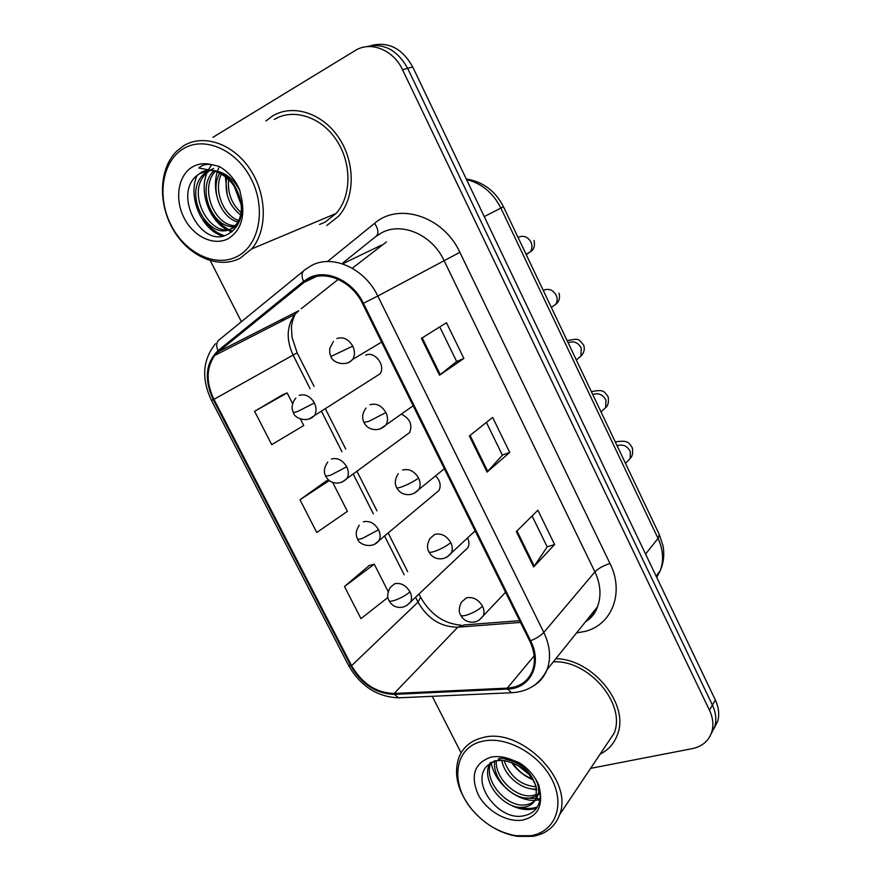 <?xml version="1.0" encoding="UTF-8"?>
<svg xmlns="http://www.w3.org/2000/svg" width="881" height="881" viewBox="0 0 881 881"><rect width="100%" height="100%" fill="white"/><g stroke="black" fill="none" stroke-linecap="round" stroke-linejoin="round"><path stroke-width="1.32" d="M405.073 435.897L409.643 432.549C412.638 424.774 410.017 418.717 401.78 414.367M374.766 377.178L379.887 373.929C386.252 366 374.7 350.594 365.824 355.186M374.667 544.26L438.991 490.464C441.271 485.541 440.17 480.696 435.688 475.927M406.769 605.566L467.921 547.696C469.364 544.755 469.243 541.518 467.547 537.961M272.559 115.995L265.919 120.972L272.559 115.995C292.855 103.518 322.765 113.109 339.086 138.152C355.583 163.051 354.999 197.928 338.634 216.153C354.999 197.928 355.583 163.051 339.086 138.152C322.765 113.109 292.855 103.518 272.559 115.995M309.418 278.947C326.366 269.85 352.092 281.568 362.554 303.67L529.701 640.972C534.855 651.83 535.725 661.895 532.311 671.157C527.774 681.597 519.438 687.246 507.302 688.116L394.137 693.468C376.286 692.907 362.102 683.645 351.585 665.695L213.951 399.346C205.945 382.365 206.209 367.74 214.733 355.45L218.554 351.596L304.154 282.338L309.418 278.947M308.912 277.933L303.516 281.413L217.948 350.726C205.57 362.983 204.007 379.293 213.246 399.666L350.847 665.893C361.628 684.284 376.154 693.776 394.446 694.371L507.61 689.052C530.406 688.733 542.751 664.054 530.582 640.74L363.401 303.273C352.664 280.599 326.278 268.595 308.912 277.933M711.143 733.851L714.865 726.274C716.671 719.535 715.857 712.465 712.41 705.064L407.65 68.322C397.166 49.688 383.246 42.508 365.89 46.792C383.246 42.508 397.166 49.688 407.65 68.322L712.41 705.064C715.857 712.465 716.671 719.535 714.865 726.274L711.143 733.851M532.091 515.958L547.211 546.892L533.666 566.935L554.612 544.546L537.884 510.22L516.31 531.595L533.666 566.935M547.178 546.826L554.612 544.546M463.891 358.457L456.644 361.485L439.52 375.207L463.891 358.457L446.469 322.71L421.426 338.359L439.52 375.207M486.4 422.406L502.39 455.136L487.083 472.073L509.714 452.438L492.633 417.418L469.364 435.985L487.083 472.073M502.368 455.092L509.714 452.438M326.785 225.503L338.634 216.153L326.785 225.503M600.137 754.114C608.474 749.929 614.244 743.443 617.427 734.666C629.805 704.558 592.726 658.922 555.834 658.724C592.726 658.922 629.805 704.558 617.427 734.666C614.244 743.443 608.474 749.929 600.137 754.114M590.611 768.353L692.268 748.641C702.465 746.427 709.018 740.712 711.936 731.505C713.753 724.744 712.927 717.641 709.458 710.196L402.529 69.731C393.367 49.666 370.394 40.669 354.988 50.669L212.916 137.326M210.328 260.721L241.394 321.708M432.252 696.298L461.082 752.881M282.394 394.908L254.598 411.306L271.722 444.674L303.747 425.534L300.399 418.949M369.238 565.492L344.493 586.526L360.968 618.638L387.926 597.439M326.223 480.993L299.981 499.758L316.764 532.487L347.389 511.376L332.655 482.381M456.655 361.507L439.751 326.906M328.767 480.145L325.926 481.092M299.981 499.758L329.296 480.563M292.602 403.619L287.162 392.926L282.107 395.029M254.598 411.306L287.162 392.926M388.191 591.603L374.26 564.214L368.941 565.569M344.493 586.526L374.26 564.214M714.062 728.642L717.751 721.11C719.557 714.403 718.753 707.366 715.328 699.999L412.704 66.923C402.298 48.411 388.466 41.286 371.187 45.537M319.55 224.479L325.111 222.122L336.068 213.488C351.475 196.43 352.07 163.734 336.641 140.365C321.378 116.854 293.351 107.79 274.266 119.453M240.249 258.155L251.614 248.96C267.494 230.679 267.251 195.097 250.193 169.427C233.311 143.603 203.269 133.416 183.435 145.905L176.828 151.058C158.811 168.436 157.809 204.095 173.612 230.337C189.206 256.745 218.917 269.52 240.249 258.155M237.418 256.349C259.234 245.182 266.436 209.017 251.448 179.449C236.791 149.704 204.084 135.542 183.017 148.933C161.719 161.884 156.752 197.575 171.2 225.36C185.34 253.321 215.801 267.967 237.418 256.349M211.143 170.407L207.982 170.584L199.26 173.898C170.815 191.606 200.736 248.938 227.166 234.599C238.586 228.454 243.464 216.781 241.801 199.558L239.632 189.778C234.864 179.14 227.97 171.332 218.962 166.344L210.801 164.45C205.912 163.921 201.914 165.11 198.82 168.018L213.521 170.793C226.164 174.867 234.897 183.799 239.742 197.608C242.738 208.379 241.559 217.343 236.174 224.501L231.483 228.421C209.579 242.385 181.398 193.831 204.095 173.821L208.312 170.65M240.579 200.857L236.317 189.58M235.557 183.7L235.513 182.037M240.667 214.997C229.115 205.846 224.435 193.446 226.648 177.808M241.097 212.618C231.626 204.029 227.463 193.005 228.62 179.559M237.936 222.023C221.318 218.07 209.7 190.043 219.743 173.227M238.74 220.547C223.554 215.614 213.147 190.318 221.362 174.108M236.78 226.274L235.513 226.483M234.104 226.593C212.508 228.642 195.483 187.906 213.907 170.903M237.22 225.591L236.593 225.635M235.139 225.635C214.7 225.866 199.106 188.633 215.261 171.332M237.947 224.347L233.994 227.441C212.112 241.383 183.997 192.95 206.672 172.984L209.92 170.418M210.889 169.824L213.631 168.502M207.982 170.584L210.482 170.352M211.704 170.341C223.818 171.233 233.245 178.05 239.962 190.814M222.508 236.009C202.145 230.271 187.323 197.388 197.003 175.594M231.67 231.857L227.507 230.007M226.593 229.512C209.469 220.536 198.677 191.805 207.068 172.61M207.762 170.98L211.627 164.527M241.185 204.7L234.17 186.111M233.641 181.387L233.553 179.217M224.17 235.656C216.164 233.013 209.392 227.595 203.863 219.402M232.452 231.207L228.873 229.6M228.388 229.346C222.375 226.087 217.233 221.054 212.971 214.237M216.704 195.549C214.832 187.466 214.997 179.636 217.2 172.059M217.508 171.123L218.642 168.15M219.094 167.148L219.369 166.564M227.298 195.428L225.393 176.795M240.7 201.441L236.009 189.03M234.996 182.984L234.831 181.012M605.269 746.438L614.145 733.168C626.336 703.886 588.519 659.66 553.334 661.84M489.484 825.233C498.536 831.168 507.908 834.88 517.599 836.366L532.906 836.344C546.253 833.9 555.151 826.686 559.611 814.683C573.96 780.048 520.55 726.792 482.92 737.595C471.456 740.337 463.549 746.681 459.21 756.625C453.241 773.43 457.426 791.006 471.764 809.342L477.425 815.487M530.78 835.695C554.7 832.027 565.371 805.983 552.2 780.026C539.381 753.993 506.289 735.767 482.931 741.196C454.233 746.636 449.321 783.451 472.238 809.837C484.528 824.131 499.153 832.754 516.134 835.717L530.78 835.695M494.748 760.721L487.094 765.842C470.355 782.724 497.864 819.583 521.607 816.169C534.327 814.363 540.56 806.71 540.317 793.208L538.897 785.235C534.811 776.029 528.248 768.507 519.206 762.66L510.793 759.356L501.036 758.211C496.796 758.948 497.424 759.664 502.941 760.391C519.867 763.728 530.968 772.637 536.243 787.096L536.177 797.801C534.139 803.197 530.087 806.302 524.019 807.139C505.088 810.586 480.597 781.976 489.429 764.268L490.056 762.946M532.487 778.837C524.272 775.919 517.72 770.644 512.808 763.012M529.371 774.685L517.554 765.215M536.65 788.924C522.951 790.731 504.505 776.679 501.796 760.292M536.166 786.821C520.902 785.467 510.187 776.723 504.02 760.567M536.672 795.928L530.582 797.922C513.997 800.884 491.565 778.738 494.825 760.843M536.903 794.343L532.201 795.642C516.376 798.362 494.759 778.441 496.333 760.6M535.252 778.419C538.632 784.773 539.48 790.466 537.817 795.477C535.769 800.862 531.728 803.979 525.671 804.816C506.894 808.262 482.535 780.059 491.036 762.34M540.306 792.889L537.939 795.114M540.262 792.272L538.313 793.638M536.243 787.096C531.463 771.778 521.123 762.505 505.209 759.268C512.246 759.785 518.722 762.219 524.624 766.569M536.694 808.031C527.708 811.269 517.543 809.452 506.212 802.58M539.976 799.783L534.987 800.422M534.877 800.433C516.343 801.093 494.208 782.669 491.158 762.274M533.126 779.872C524.36 776.172 517.18 770.401 511.597 762.561M537.421 806.897C532.355 808.846 526.475 808.956 519.779 807.238M540.13 798.792L525.726 797.988M540.031 790.323L538.632 790.235M536.826 790.037L531.518 788.891M327.468 261.547L374.678 223.278C398.884 201.991 443.606 216.473 459.871 252.329L609.971 563.466C603.342 565.624 598.32 568.443 594.917 571.912L443.914 260.269C432.142 234.798 402.033 221.737 381.858 232.672L375.57 236.714L343.017 262.802M609.971 563.466C624.761 592.803 611.832 625.235 584.566 631.512L576.548 632.899M585.425 621.843C590.887 618.121 594.884 613.132 597.428 606.877C601.514 595.997 600.677 584.345 594.917 571.912L543.808 632.437C550.129 645.817 551.22 658.217 547.057 669.67C544.282 676.674 539.756 682.092 533.468 685.914M303.516 281.413C301.159 275.621 301.665 271.722 305.024 269.729L311.566 265.467C332.622 253.981 364.789 268.441 377.795 296.027L363.401 303.273M215.515 343.689C202.608 359.767 201.242 378.621 211.418 400.26L213.246 399.666M350.847 665.893L348.435 665.232L211.429 400.282M394.446 694.371L398.531 697.829L400.877 697.719M303.218 271.205L219.997 339.185C216.506 341.343 215.823 345.187 217.948 350.726M507.61 689.052L511.465 692.719L513.678 692.598M530.582 640.74C536.485 638.373 540.89 635.597 543.808 632.437L377.795 296.027L459.871 252.329M709.458 710.196L715.328 699.999M402.529 69.731L412.704 66.923M282.195 319.142L281.59 321.235M374.678 223.278C378.665 229.809 378.962 234.28 375.57 236.714M351.585 665.695L418.012 602.141C427.637 618.781 440.896 627.129 457.823 627.173L520.506 622.427M394.137 693.468L457.823 627.173L464.177 624.937L519.647 620.687M507.302 688.116L534.161 655.827M386.407 241.956L352.268 268.242M304.154 282.338L316.059 276.601M342.533 263.86L381.363 245.16M218.554 351.596L298.725 310.729L294.992 314.374C286.578 325.959 285.984 339.614 293.186 355.318L310.123 388.807M338.249 279.365L301.17 308.779M213.951 399.346L297.128 352.829L314.088 386.407M321.653 411.614L341.938 451.722M353.325 474.231L373.335 513.788M384.579 536.022L404.17 574.775M415.568 597.307L418.012 602.141L420.622 597.285M487.766 471.423L470.091 435.412M440.269 374.667L422.208 337.875M534.282 566.175L516.982 530.924M656.73 577.418L660.254 570.646C663.944 560.448 663.206 549.689 658.041 538.379L500.893 208.103C493.107 192.807 481.665 183.314 466.578 179.614M484.253 216.594L503.458 206.738L659.318 534.536L663.041 545.989C664.56 554.612 663.624 562.827 660.254 570.646L656.114 576.13M659.318 534.536L658.041 538.379L645.575 554.072M346.299 363.247L348.898 362.554L352.587 359.47C354.988 355.572 355.054 351.134 352.774 346.123C348.502 339.075 343.205 336.542 336.883 338.535M352.774 346.123L330.871 356.508L329.714 352.907L329.736 348.48L333.414 341.421M526.232 254.631L530.263 251.856C532.146 249.114 532.454 246.03 531.177 242.583C528.314 237.143 524.294 235.26 519.118 236.945L518.094 237.518M309.077 418.993L314.374 415.623C316.609 411.989 316.62 407.76 314.396 402.958C310.255 396.164 305.178 393.642 299.188 395.404M314.396 402.958L297.987 411.328L293.406 412.771L292.272 409.357C292.118 410.293 291.082 403.212 295.895 398.08M380.284 428.871L385.988 424.906C388.047 421.239 388.025 417.12 385.9 412.539C381.682 405.568 376.385 402.969 369.998 404.742M385.9 412.539L369.249 421.162L363.996 422.517C361.728 417.715 362.41 412.903 366.044 408.057M559.05 293.208C560.195 298.053 559.094 301.754 555.735 304.308L551.319 307.403L555.735 304.308C557.343 301.72 557.563 298.857 556.385 295.708C553.543 290.334 549.513 288.406 544.315 289.948L543.28 290.488M413.795 493.514L418.882 489.473C420.633 486.037 420.534 482.226 418.563 478.02C414.389 471.126 409.081 468.461 402.639 470.014M418.563 478.02C414.125 481.301 408.641 484.209 402.121 486.753C398.807 487.931 396.979 488.206 396.648 487.6C394.457 483.438 394.996 478.801 398.267 473.703M576.989 359.36L580.876 356.199L581.295 348.237C578.487 342.907 574.456 340.947 569.225 342.357L568.19 342.874M450.764 542.575C446.634 535.758 441.326 533.016 434.829 534.36L430.071 538.379C427.153 543.577 426.745 548.048 428.849 551.77C429.278 552.574 431.172 552.453 434.52 551.407C441.084 549.061 446.502 546.121 450.764 542.575C452.592 546.44 452.757 549.975 451.259 553.18C446.986 558.08 442.13 559.809 436.69 558.356C433.518 557.563 430.919 555.404 428.893 551.869M602.362 410.667L605.699 407.562L605.941 400.172C603.155 394.908 599.124 392.904 593.86 394.181M446.832 557.199L475.145 530.869M482.524 606.216C478.427 599.476 473.108 596.679 466.556 597.814L461.479 602.086C458.88 607.427 458.583 611.744 460.598 615.048C461.126 616.05 463.087 616.083 466.467 615.158C473.075 613.011 478.427 610.026 482.524 606.216C484.22 609.784 484.429 613.066 483.151 616.061C477.678 622.195 475.355 622.283 470.3 622.052C466.049 621.512 462.822 619.167 460.598 615.048M627.382 461.391L630.212 458.384L630.3 451.535C627.536 446.315 623.517 444.288 618.22 445.434L617.174 445.896M479.352 619.96L505.562 592.263M342.103 482.083L346.905 478.592C348.843 475.156 348.777 471.214 346.696 466.798C342.599 460.08 337.522 457.492 331.465 459.034M346.696 466.798L330.496 475.266L325.706 476.247C323.415 471.93 324.098 467.216 327.754 462.085M378.555 529.756L362.554 538.324C359.558 539.326 357.895 539.502 357.576 538.864C358.347 544.161 371.639 549.733 378.951 540.736C380.625 537.498 380.493 533.842 378.555 529.756C374.502 523.105 369.414 520.462 363.313 521.805M409.984 591.856C405.976 585.281 400.877 582.561 394.721 583.718L390.305 587.341C387.321 592.737 386.88 597.164 389.006 600.633C389.424 601.448 391.142 601.415 394.159 600.523C400.415 598.386 405.689 595.501 409.984 591.856C411.79 595.633 411.978 599.036 410.524 602.086C406.13 606.833 401.373 608.419 396.263 606.866C393.378 606.073 390.966 604.036 389.061 600.743M210.801 164.45C203.974 162.93 197.785 163.811 192.212 167.082C177.984 175.506 174.438 199.304 184.107 217.97C193.567 236.769 214.072 246.46 228.399 238.542C240.48 230.844 244.951 217.849 241.801 199.558M239.742 197.608C234.809 181.684 225.635 172.632 212.222 170.462M510.793 759.356C503.756 756.658 497.159 755.92 491.003 757.153C474.54 762.88 470.201 775.247 477.998 794.255C486.312 810.795 507.082 822.854 522.84 820.013C536.221 816.841 542.046 807.91 540.317 793.208M585.325 621.964C591.393 618.099 595.435 613.077 597.428 606.877L547.057 669.67C539.899 684.174 528.027 691.86 511.465 692.719L398.531 697.829C377.178 696.915 360.505 686.101 348.502 665.375M711.936 731.505L717.751 721.11M283.473 318.493L282.988 320.519M214.733 355.45L294.992 314.374C292.415 320.574 291.248 325.254 291.49 328.404L292.029 337.313L297.128 352.829M325.563 409.125L345.737 449.068M357.069 471.478L376.969 510.881M388.158 533.027L407.65 571.615M418.993 594.058L420.7 597.45C430.578 614.486 443.958 623.715 460.851 625.136M466.28 179.008C482.964 181.673 495.353 190.913 503.458 206.738M526.089 254.345L530.263 251.856C533.809 250.006 535.086 246.251 534.106 240.557M381.594 342.081L352.587 359.47C346.189 367.091 332.578 362.939 330.882 356.53M379.887 373.929L314.374 415.623C307.425 423.309 294.507 418.255 293.406 412.771M413.167 405.789L385.988 424.906C381.88 429.179 377.002 430.545 371.364 428.97C368.082 427.847 365.637 425.71 364.018 422.572M567.133 340.65C578.498 338.502 578.266 338.227 583.718 345.264C584.995 349.317 584.037 352.962 580.876 356.199L576.295 359.922M444.343 468.725L418.882 489.473C414.676 494.087 409.764 495.629 404.137 494.076C401.009 493.162 398.52 491.003 396.648 487.6M591.338 391.56C603.078 389.6 603.639 390.393 608.121 396.758C608.936 402.055 608.132 405.656 605.699 407.562L601.018 411.923M615.268 441.888C627.305 440.214 628.428 441.799 632.261 447.691C633.175 452.68 632.492 456.248 630.212 458.384L625.488 463.395M409.643 432.549L346.905 478.592C342.379 482.843 337.555 484.076 332.445 482.303C329.549 481.246 327.314 479.253 325.739 476.313M357.576 538.864C355.373 534.987 355.924 530.417 359.228 525.164M336.068 213.488L251.614 248.96M199.26 173.898L200.185 173.172C203.621 170.573 208.07 169.78 213.521 170.793M206.672 172.984L204.095 173.821M238.322 223.664L236.174 224.501M614.145 733.168L559.611 814.683M487.094 765.842L495.1 760.777L502.941 760.391M490.86 762.439L489.429 764.268M537.817 795.477L536.177 797.801M516.134 835.717L517.599 836.366"/></g></svg>

